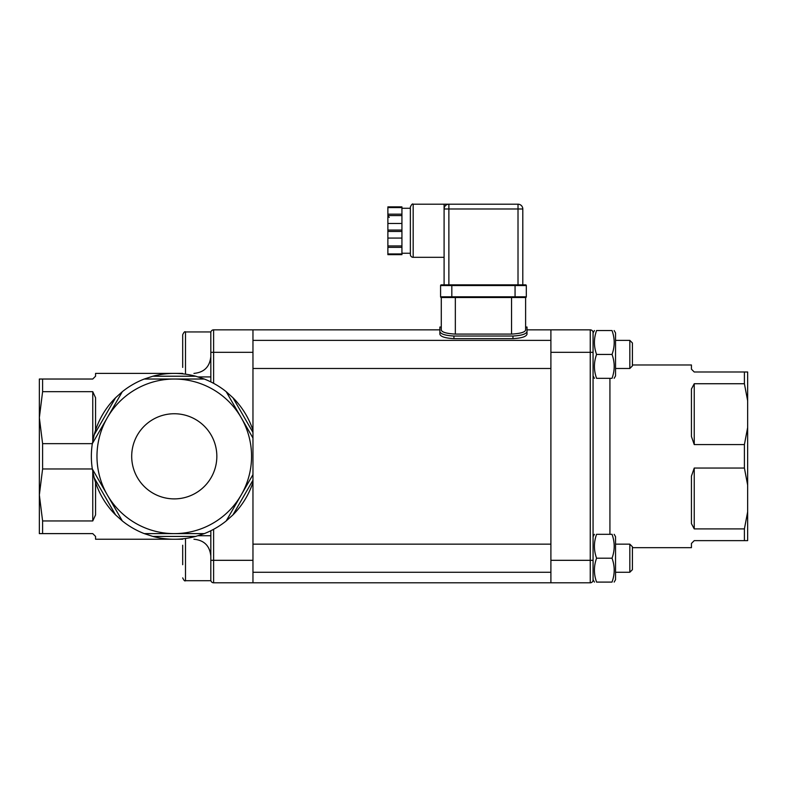 <?xml version="1.0" encoding="UTF-8"?>
<svg xmlns="http://www.w3.org/2000/svg" width="787" height="787" viewBox="0 0 787 787"><rect width="100%" height="100%" fill="white"/><g stroke="black" fill="none" stroke-linecap="round" stroke-linejoin="round"><path stroke-width="1.18" d="M182.692 373.402L95.561 373.402L95.561 376.216L92.758 379.029L42.596 379.029L42.596 391.68L92.758 391.68L92.758 441.113M95.561 430.214L95.561 397.73L92.758 391.68M252.961 438.044L226.194 391.68A82.92 82.92 0 0 0 204.276 379.029L144.257 379.029A82.92 82.92 0 0 0 122.329 391.68L92.325 443.661L42.596 443.661L42.596 468.973L92.325 468.973L107.327 494.964A77.293 77.293 0 0 0 241.206 494.964A77.293 77.293 0 0 0 174.261 379.029A77.293 77.293 0 0 0 107.327 494.964L122.329 520.955A82.92 82.92 0 0 0 144.257 533.616L204.276 533.616A82.92 82.92 0 0 0 226.194 520.955L252.961 474.6L252.961 329.842L213.611 329.842A2.814 2.814 0 0 0 210.808 332.645M95.561 482.421L95.561 514.914L92.758 520.955L42.596 520.955L42.596 533.616L92.758 533.616L95.561 536.429L95.561 539.233L182.692 539.233M210.808 579.989A2.814 2.814 0 0 0 213.611 582.803L252.961 582.803L252.961 474.6M550.9 560.314L550.9 582.803L590.25 582.803A2.814 2.814 0 0 0 593.064 579.989L593.064 332.645L594.441 330.54L593.064 332.931L593.064 352.32L590.25 352.32L590.25 560.314L550.9 560.314L550.9 352.32L590.25 352.32L590.25 329.842L550.9 329.842L550.9 352.32M42.596 379.029L39.35 379.029L39.35 533.616L42.596 533.616M39.35 413.106L39.35 417.671L42.596 391.68M42.596 520.955L39.35 494.964L39.35 499.538M42.596 443.661L39.35 417.671M39.35 494.964L42.596 468.973M216.838 456.322A42.567 42.567 0 0 0 152.983 419.451A42.567 42.567 0 0 0 152.983 493.183A42.567 42.567 0 0 0 216.838 456.322M94.184 434.808A82.92 82.92 0 0 1 115.591 397.73L94.184 434.808L92.325 443.661A82.92 82.92 0 0 0 92.325 468.973L94.184 477.837L115.591 514.914A82.92 82.92 0 0 1 94.184 477.837M195.668 376.216L152.855 376.216A82.92 82.92 0 0 1 195.668 376.216L204.276 379.029M152.855 536.429L195.668 536.429A82.92 82.92 0 0 1 152.855 536.429L144.257 533.616M252.961 482.421A82.92 82.92 0 0 1 232.932 514.914L252.961 480.218M210.808 352.32L213.611 352.32L213.611 383.338L210.837 381.902L210.808 331.947L185.506 331.947C184.827 331.229 183.883 332.163 182.692 334.76L182.692 367.411M211.585 530.359L210.837 530.733L210.808 580.698L185.506 580.698L185.506 538.465M226.194 520.955L232.932 514.914M195.668 536.429L204.276 533.616M115.591 514.914L122.329 520.955M122.329 391.68L115.591 397.73M152.855 376.216L144.257 379.029M92.758 471.521L92.758 520.955M252.961 432.417L232.932 397.73L226.194 391.68M232.932 397.73A82.92 82.92 0 0 1 252.961 430.214M747.65 371.995L744.404 371.995L744.404 383.731L747.65 400.77L747.65 371.995M747.65 427.548L744.404 444.586L744.404 468.049L747.65 485.097L747.65 400.77M747.65 511.865L744.404 528.903L744.404 540.639L747.65 540.639L747.65 485.097M632.414 547.663L691.439 547.663L691.439 543.453L694.242 540.639L744.404 540.639M744.404 528.903L694.242 528.903L694.242 468.049L744.404 468.049M744.404 444.586L694.242 444.586L694.242 383.731L744.404 383.731M744.404 371.995L694.242 371.995L691.439 369.192L691.439 364.971L632.414 364.971M527.005 334.219L527.005 331.593C526.188 334.091 521.496 335.567 512.957 336.029L512.957 338.646C521.496 338.184 526.188 336.708 527.005 334.219L527.005 329.842L590.25 329.842A2.814 2.814 0 0 1 593.064 332.645A2.814 2.814 0 0 0 590.25 329.842M694.242 468.049L691.439 476.125L691.439 523.64L694.242 528.903M694.242 383.731L691.439 388.994L691.439 436.51L694.242 444.586M512.957 338.646L453.932 338.646C445.383 338.184 440.7 336.708 439.874 334.219L439.874 331.593L439.874 334.219M441.281 327.028L441.281 297.516L441.281 330.117L441.281 327.028L439.874 327.028L439.874 329.842L252.961 329.842M511.55 297.516L511.55 334.091C520.168 333.599 524.85 332.271 525.608 330.117L525.608 297.516L441.281 297.516L451.827 297.516L451.827 296.807L440.582 296.807A0.698 0.698 0 0 0 441.281 297.516A0.698 0.698 0 0 1 440.582 296.807L440.582 285.573A0.698 0.698 0 0 1 441.281 284.864L451.827 284.864L448.875 284.864L448.875 204.197L518.013 204.197L444.094 204.197L444.094 284.864L448.875 284.864M511.55 334.091L455.339 334.091L455.339 297.516M440.582 285.573L526.306 285.573L526.306 296.807A0.698 0.698 0 0 1 525.608 297.516A0.698 0.698 0 0 0 526.306 296.807L515.062 296.807L515.062 297.516L525.608 297.516L525.608 327.028L527.005 327.028L527.005 331.593M441.281 330.117C442.038 332.271 446.721 333.599 455.339 334.091M512.957 336.029L453.932 336.029C445.383 335.567 440.7 334.091 439.874 331.593L439.874 327.028M527.005 329.842L527.005 327.028M596.576 354.435C593.703 346.467 593.703 338.508 596.576 330.54C593.703 330.54 593.703 330.54 596.576 330.54C593.703 330.54 593.703 330.54 596.576 330.54C593.703 330.54 593.703 330.54 596.576 330.54C593.703 330.54 593.703 330.54 596.576 330.54L612.03 330.54C614.913 330.54 614.913 330.54 612.03 330.54C614.913 330.54 614.913 330.54 612.03 330.54C614.913 330.54 614.913 330.54 612.03 330.54C614.913 330.54 614.913 330.54 612.03 330.54C614.913 338.508 614.913 346.467 612.03 354.435C614.913 362.394 614.913 370.362 612.03 378.321C614.913 378.321 614.913 378.321 612.03 378.321C614.913 378.321 614.913 378.321 612.03 378.321L596.576 378.321C593.703 378.321 593.703 378.321 596.576 378.321C593.703 378.321 593.703 378.321 596.576 378.321C593.703 370.362 593.703 362.394 596.576 354.435L612.03 354.435M596.576 582.095C593.703 582.095 593.703 582.095 596.576 582.095C593.703 582.095 593.703 582.095 596.576 582.095C593.703 582.095 593.703 582.095 596.576 582.095C593.703 582.095 593.703 582.095 596.576 582.095L612.03 582.095C614.913 582.095 614.913 582.095 612.03 582.095C614.913 582.095 614.913 582.095 612.03 582.095C614.913 582.095 614.913 582.095 612.03 582.095C614.913 582.095 614.913 582.095 612.03 582.095C614.913 574.136 614.913 566.168 612.03 558.209C614.913 550.241 614.913 542.282 612.03 534.314C614.913 534.314 614.913 534.314 612.03 534.314C614.913 534.314 614.913 534.314 612.03 534.314L596.576 534.314C593.703 534.314 593.703 534.314 596.576 534.314C593.703 534.314 593.703 534.314 596.576 534.314C593.703 542.282 593.703 550.241 596.576 558.209C593.703 566.168 593.703 574.136 596.576 582.095M182.692 347.943L182.692 334.76C183.883 332.163 184.827 331.229 185.506 331.947L185.506 374.169M632.414 365.896L632.414 342.965L629.826 340.377L629.826 368.483L632.414 365.896M614.165 330.54L615.542 332.931L615.542 375.93L614.165 378.321M198.147 535.721L210.808 535.721L210.808 552.631M210.808 568.362L210.808 577.678M182.692 545.224L182.692 564.702M632.414 569.68L632.414 546.739L629.826 544.151L629.826 572.257L632.414 569.68M596.576 558.209L612.03 558.209M614.165 534.314L615.542 536.704L615.542 579.714L614.165 582.095M522.794 284.864L522.794 208.978A4.781 4.781 0 0 0 518.013 204.197A4.781 4.781 0 0 1 522.794 208.978A4.781 4.781 0 0 0 518.013 204.197A4.781 4.781 0 0 1 522.794 208.978L518.013 208.978L518.013 284.864M448.787 204.197L448.875 204.197A4.781 4.781 0 0 0 444.094 208.978L518.013 208.978L518.013 204.197M444.114 204.197L413.175 204.197C412.486 203.479 411.552 204.423 410.361 207.011L410.361 254.506A2.814 2.814 0 0 0 413.175 257.319L413.175 204.197M448.875 204.197L448.865 204.197A4.781 4.781 0 0 0 444.094 208.978M387.883 254.654L401.931 254.654L401.931 247.344L387.883 247.344L387.883 254.654M401.931 247.344L401.931 245.938L387.883 245.938L387.883 247.344M401.931 245.938L401.931 238.067L387.883 238.067L387.883 245.938M401.931 238.067L401.931 223.459L387.883 223.459L387.883 238.067M401.931 223.459L401.931 215.579L387.883 215.579L387.883 223.459M401.931 215.579L401.931 214.172L387.883 214.172L387.883 215.579M401.931 214.172L401.931 206.873L387.883 206.873L387.883 214.172M515.062 284.864L451.827 284.864L451.827 296.807L515.062 296.807L515.062 284.864L525.608 284.864A0.698 0.698 0 0 1 526.306 285.573A0.698 0.698 0 0 0 525.608 284.864M252.961 560.314L213.611 560.314L213.611 529.307M213.611 582.803L213.611 560.314L210.808 560.314M213.611 329.842L213.611 352.32L252.961 352.32M609.925 534.314L609.925 378.321M593.064 560.314L590.25 560.314L590.25 582.803M453.932 338.646L453.932 336.029M387.883 231.467L401.931 231.467M387.883 207.571L401.931 207.571M401.931 230.06L387.883 230.06M401.931 253.945L387.883 253.945M252.961 572.257L550.9 572.257M252.961 544.151L550.9 544.151M252.961 368.483L550.9 368.483M252.961 340.377L550.9 340.377M193.936 373.402C204.187 372.408 209.804 366.781 210.808 356.541M193.936 539.233C204.187 540.236 209.804 545.853 210.808 556.104M252.961 582.803L550.9 582.803M185.506 580.698C184.866 581.436 183.932 580.501 182.692 577.884C183.932 580.501 184.866 581.436 185.506 580.698M593.064 579.714L594.441 582.095L593.064 579.714M198.147 376.914L210.808 376.914M615.542 368.483L629.826 368.483M615.542 340.377L629.826 340.377M593.064 375.93L594.441 378.321M615.542 572.257L629.826 572.257M615.542 544.151L629.826 544.151M593.064 536.704L594.441 534.314M410.361 208.27L401.931 208.27M410.361 253.247L401.931 253.247M444.094 257.319L413.175 257.319M389.28 217.409L387.883 216.002"/></g></svg>
